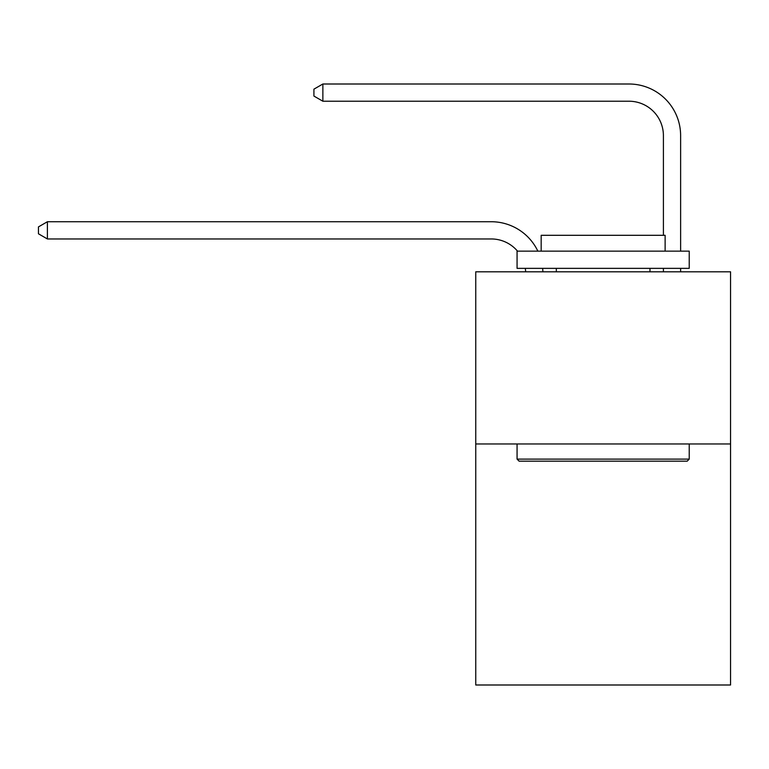 <?xml version="1.0" encoding="UTF-8"?>
<svg xmlns="http://www.w3.org/2000/svg" width="769" height="769" viewBox="0 0 769 769"><rect width="100%" height="100%" fill="white"/><g stroke="black" fill="none" stroke-linecap="round" stroke-linejoin="round"><path stroke-width="1.15" d="M730.55 443.963L730.55 684.996L475.751 684.996L475.751 271.803L730.55 271.803L730.55 443.963L475.751 443.963M525.64 271.803A34.432 34.432 0 0 0 525.304 268.362A34.432 34.432 178.8 0 1 525.64 271.803A34.432 34.432 178.8 0 0 525.304 268.362A34.432 34.432 178.8 0 1 525.64 271.803A34.432 34.432 178.8 0 0 525.304 268.362A34.432 34.432 178.8 0 1 525.64 271.803A34.432 34.432 178.8 0 0 525.304 268.362A34.432 34.432 178.8 0 1 525.64 271.803A34.432 34.432 178.8 0 0 525.304 268.362A34.432 34.432 178.8 0 1 525.64 271.803A34.432 34.432 178.8 0 0 525.304 268.362A34.432 34.432 178.8 0 1 525.64 271.803A34.432 34.432 178.8 0 0 525.304 268.362A34.432 34.432 178.8 0 1 525.64 271.803A34.432 34.432 178.8 0 0 525.304 268.362A34.432 34.432 178.8 0 1 525.64 271.803A34.432 34.432 178.8 0 0 525.304 268.362A34.432 34.432 178.8 0 1 525.64 271.803A34.432 34.432 178.8 0 0 525.304 268.362A34.432 34.432 178.8 0 1 525.64 271.803A34.432 34.432 178.8 0 0 525.304 268.362A34.432 34.432 178.8 0 1 525.64 271.803A34.432 34.432 178.8 0 0 525.304 268.362A34.432 34.432 178.8 0 1 525.64 271.803A34.432 34.432 178.8 0 0 525.304 268.362A34.432 34.432 178.8 0 1 525.64 271.803A34.432 34.432 178.8 0 0 525.304 268.362A34.432 34.432 178.8 0 1 525.64 271.803A34.432 34.432 178.8 0 0 525.304 268.362A34.432 34.432 178.8 0 1 525.64 271.803A34.432 34.432 178.8 0 0 525.304 268.362A34.432 34.432 178.8 0 1 525.64 271.803A34.432 34.432 178.8 0 0 525.304 268.362A34.432 34.432 178.8 0 1 525.64 271.803A34.432 34.432 178.8 0 0 525.304 268.362A34.432 34.432 178.8 0 1 525.64 271.803A34.432 34.432 178.8 0 0 525.304 268.362A34.432 34.432 178.8 0 1 525.64 271.803A34.432 34.432 178.8 0 0 525.304 268.362A34.432 34.432 178.8 0 1 525.64 271.803A34.432 34.432 178.8 0 0 525.304 268.362A34.432 34.432 178.8 0 1 525.64 271.803A34.432 34.432 178.8 0 0 525.304 268.362M517.527 251.146A34.432 34.432 178.8 0 0 491.237 238.957A34.432 34.432 178.8 0 1 517.527 251.146A34.432 34.432 178.8 0 0 491.237 238.957A34.432 34.432 178.8 0 1 517.527 251.146A34.432 34.432 178.8 0 0 491.237 238.957A34.432 34.432 178.8 0 1 517.527 251.146A34.432 34.432 178.8 0 0 491.237 238.957A34.432 34.432 178.8 0 1 517.527 251.146A34.432 34.432 178.8 0 0 491.237 238.957A34.432 34.432 178.8 0 1 517.527 251.146A34.432 34.432 178.8 0 0 491.237 238.957A34.432 34.432 178.8 0 1 517.527 251.146A34.432 34.432 178.8 0 0 491.237 238.957A34.432 34.432 178.8 0 1 517.527 251.146A34.432 34.432 178.8 0 0 491.237 238.957A34.432 34.432 178.8 0 1 517.527 251.146A34.432 34.432 178.8 0 0 491.237 238.957A34.432 34.432 178.8 0 1 517.527 251.146A34.432 34.432 178.8 0 0 491.237 238.957A34.432 34.432 178.8 0 1 517.527 251.146A34.432 34.432 178.8 0 0 491.237 238.957A34.432 34.432 178.8 0 1 517.527 251.146A34.432 34.432 178.8 0 0 491.237 238.957A34.432 34.432 178.8 0 1 517.527 251.146A34.432 34.432 178.8 0 0 491.237 238.957A34.432 34.432 178.8 0 1 517.527 251.146A34.432 34.432 178.8 0 0 491.237 238.957A34.432 34.432 178.8 0 1 517.527 251.146A34.432 34.432 178.8 0 0 491.237 238.957A34.432 34.432 178.8 0 1 517.527 251.146A34.432 34.432 178.8 0 0 491.237 238.957A34.432 34.432 178.8 0 1 517.527 251.146A34.432 34.432 178.8 0 0 491.237 238.957A34.432 34.432 178.8 0 1 517.527 251.146A34.432 34.432 178.8 0 0 491.237 238.957A34.432 34.432 178.8 0 1 517.527 251.146A34.432 34.432 178.8 0 0 491.237 238.957A34.432 34.432 178.8 0 1 517.527 251.146A34.432 34.432 178.8 0 0 491.237 238.957A34.432 34.432 178.8 0 1 517.527 251.146A34.432 34.432 178.8 0 0 491.237 238.957A34.432 34.432 178.8 0 1 517.527 251.146A34.432 34.432 0 0 0 491.237 238.957L47.399 238.957L38.45 233.786L38.45 226.903L47.399 221.732L491.237 221.732A51.648 51.648 -1.2 0 1 537.858 251.146M663.407 235.304L663.407 135.652A34.432 34.432 0 0 0 628.975 101.22L322.865 101.22L313.915 96.058L313.915 89.166L322.865 84.004L628.975 84.004A51.648 51.648 1.2 0 1 680.623 135.652L680.623 251.146M519.133 461.179L517.066 459.112L689.226 459.112L687.169 461.179L519.133 461.179M689.226 251.146L689.226 268.362L517.066 268.362L517.066 251.146L689.226 251.146M541.174 251.146L541.174 235.304L665.127 235.304L665.127 251.146M689.226 443.963L689.226 459.112M517.066 443.963L517.066 459.112M649.978 268.362L649.978 271.803M556.323 268.362L556.323 271.803M663.407 135.652A34.432 34.432 -178.8 0 0 628.975 101.22A34.432 34.432 -178.8 0 1 663.407 135.652A34.432 34.432 -178.8 0 0 628.975 101.22A34.432 34.432 -178.8 0 1 663.407 135.652A34.432 34.432 -178.8 0 0 628.975 101.22A34.432 34.432 -178.8 0 1 663.407 135.652A34.432 34.432 -178.8 0 0 628.975 101.22A34.432 34.432 -178.8 0 1 663.407 135.652A34.432 34.432 -178.8 0 0 628.975 101.22A34.432 34.432 -178.8 0 1 663.407 135.652A34.432 34.432 -178.8 0 0 628.975 101.22A34.432 34.432 -178.8 0 1 663.407 135.652A34.432 34.432 -178.8 0 0 628.975 101.22A34.432 34.432 -178.8 0 1 663.407 135.652A34.432 34.432 -178.8 0 0 628.975 101.22A34.432 34.432 -178.8 0 1 663.407 135.652A34.432 34.432 -178.8 0 0 628.975 101.22A34.432 34.432 -178.8 0 1 663.407 135.652A34.432 34.432 -178.8 0 0 628.975 101.22A34.432 34.432 -178.8 0 1 663.407 135.652A34.432 34.432 -178.8 0 0 628.975 101.22A34.432 34.432 -178.8 0 1 663.407 135.652A34.432 34.432 -178.8 0 0 628.975 101.22A34.432 34.432 -178.8 0 1 663.407 135.652A34.432 34.432 -178.8 0 0 628.975 101.22A34.432 34.432 -178.8 0 1 663.407 135.652A34.432 34.432 -178.8 0 0 628.975 101.22A34.432 34.432 -178.8 0 1 663.407 135.652A34.432 34.432 -178.8 0 0 628.975 101.22A34.432 34.432 -178.8 0 1 663.407 135.652A34.432 34.432 -178.8 0 0 628.975 101.22A34.432 34.432 -178.8 0 1 663.407 135.652A34.432 34.432 -178.8 0 0 628.975 101.22A34.432 34.432 -178.8 0 1 663.407 135.652A34.432 34.432 -178.8 0 0 628.975 101.22A34.432 34.432 -178.8 0 1 663.407 135.652A34.432 34.432 -178.8 0 0 628.975 101.22A34.432 34.432 -178.8 0 1 663.407 135.652A34.432 34.432 -178.8 0 0 628.975 101.22A34.432 34.432 -178.8 0 1 663.407 135.652A34.432 34.432 -178.8 0 0 628.975 101.22A34.432 34.432 -178.8 0 1 663.407 135.652M542.645 268.362A51.648 51.648 -1.2 0 1 542.866 271.803M47.399 221.732L47.399 238.957M680.623 268.362L680.623 271.803M663.407 271.803L663.407 268.362M322.865 101.22L322.865 84.004L628.975 84.004"/></g></svg>
